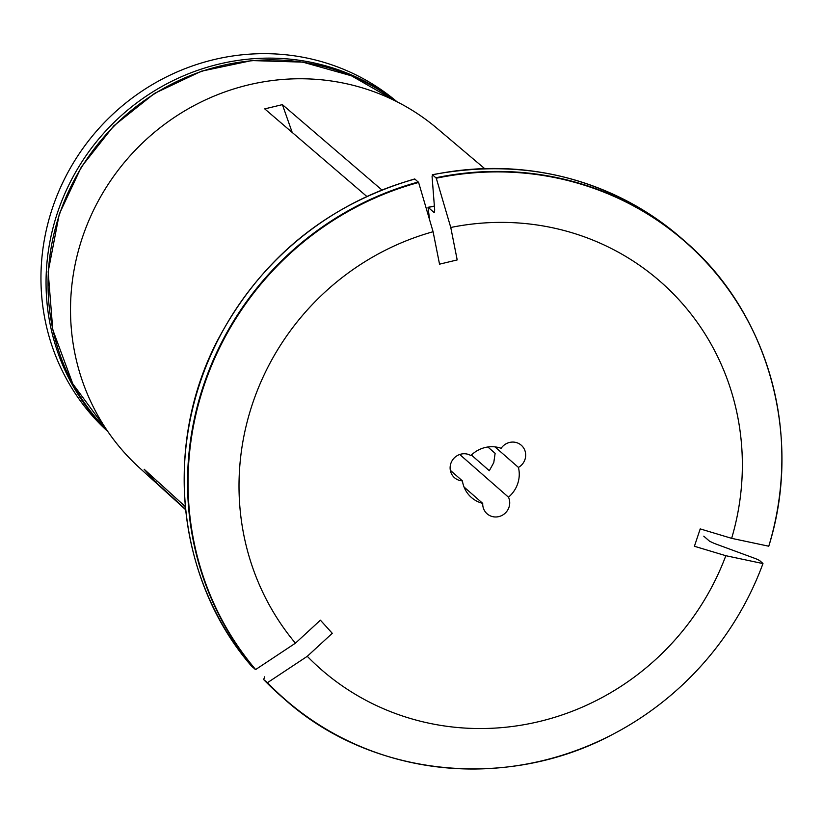 <?xml version="1.0" encoding="UTF-8"?>
<svg xmlns="http://www.w3.org/2000/svg" width="823" height="823" viewBox="0 0 823 823"><rect width="100%" height="100%" fill="white"/><g stroke="black" fill="none" stroke-linecap="round" stroke-linejoin="round"><path stroke-width="1.23" d="M396.984 101.754A219.34 210.307 131.2 0 0 52.415 208.168A219.34 210.307 131.2 0 0 107.906 431.633M107.227 430.635A219.34 210.307 -48.8 0 1 57.507 212.632A219.34 210.307 -48.8 0 1 395.904 101.208M185.587 509.674L139.54 467.876A225.749 216.449 -48.8 0 1 82.31 237.775A225.749 216.449 -48.8 0 1 437.064 128.357L484.552 168.52M433.093 231.726A679057.115 114448.335 -103.5 0 0 418.619 182.469L414.905 179.064A304.129 291.609 131.2 0 0 251.828 666.465L255.644 669.552A679057.207 191660.734 137.9 0 0 295.426 643.185A257.63 247.013 -48.8 0 1 433.093 231.726L439.533 264.173L457.197 259.924L450.767 227.477A679057.115 114448.335 -103.5 0 0 436.283 178.231L432.569 174.815L432.075 176.564A688133.622 115978.086 76.5 0 0 434.688 210.143L434.03 212.478L428.238 207.406A258.052 247.425 -48.8 0 1 434.39 206.234M429.472 218.527L428.001 207.324M434.349 212.601L434.03 212.478A258.052 247.425 -48.8 0 1 434.565 212.365M450.767 227.477A257.63 247.013 -48.8 0 1 731.647 538.345A679057.115 77212.368 18.5 0 0 768.775 546.215A303.934 291.414 131.2 0 0 436.283 178.231M731.647 538.345L700.219 528.901L694.406 546.266L725.835 555.71A257.63 247.013 -48.8 0 1 307.277 656.312L332.266 633.299L320.414 620.182L295.426 643.185M471.425 455.037L489.315 470.715L493.779 462.598L495.127 453.339L487.874 446.992M681.732 238.505C609.864 178.396 526.741 157.142 432.342 174.723L432.569 174.815A304.129 291.609 131.2 0 1 681.732 238.505L685.096 241.448A304.129 291.609 131.2 0 0 435.933 177.768M381.841 189.928L282.392 104.634L292.206 132.452M464.038 487.01L482.72 503.378A29.258 28.054 -48.8 0 1 471.384 497.462A29.258 28.054 -48.8 0 1 462.403 480.889A13.826 13.25 -48.8 0 1 454.502 477.721A13.826 13.25 -48.8 0 1 452.897 459.522A13.826 13.25 -48.8 0 1 470.869 455.572A29.258 28.054 -48.8 0 1 501.145 448.298A13.826 13.25 -48.8 0 1 521.298 445.253A13.826 13.25 -48.8 0 1 518.428 467.423A29.258 28.054 -48.8 0 1 508.47 497.185A13.826 13.25 -48.8 0 1 504.19 514.015A13.826 13.25 -48.8 0 1 487.103 513.799A13.826 13.25 -48.8 0 1 482.72 503.378M450.325 470.314L462.403 480.889M725.835 555.71A679057.115 77212.368 18.5 0 0 762.962 563.58A5.524 0.628 -161.5 0 0 762.828 563.364L759.475 560.422L755.895 558.755A688133.622 78244.421 -161.5 0 0 714.343 543.447L709.57 541.225L703.778 536.164M307.277 656.312A679057.115 191660.703 137.9 0 1 267.496 682.668L263.679 679.582A304.129 291.609 131.2 0 0 280.849 695.97L284.202 698.912A304.129 291.609 131.2 0 0 406.037 761.326M494.993 446.889L518.428 467.423M459.738 454.491L508.47 497.185M414.905 179.064L414.658 178.972C326.484 204.804 260.716 258.72 217.365 340.743C162.615 446.066 176.729 580.122 251.776 666.414L251.828 666.465M185.288 506.598L144.148 469.254L156 482.371L157.656 481.517M282.392 104.634L264.728 108.883L366.76 196.399M418.619 182.469A303.934 291.414 131.2 0 0 255.644 669.552M267.496 682.668A303.934 291.414 131.2 0 0 612.477 734.497A303.934 291.414 131.2 0 0 762.962 563.58M264.687 676.815L263.648 679.561L280.849 695.97M185.535 509.18L156 482.371M106.702 429.863A219.34 210.307 -48.8 0 1 59.503 214.371A219.34 210.307 -48.8 0 1 395.071 100.797L351.442 75.798L302.751 62.126L251.776 60.573L201.409 71.2L154.518 93.4L113.739 125.909L81.384 166.884L59.287 214.011L48.166 271.744L52.775 329.756L72.774 383.785L106.723 429.884M418.269 182.006A304.129 291.609 131.2 0 0 255.181 669.408M762.962 354.034A304.129 291.609 131.2 0 0 685.096 241.448C769.032 313.306 803.011 437.188 768.775 546.215M267.043 682.524A304.129 291.609 131.2 0 0 284.202 698.912C370.504 776.573 506.464 791.273 612.477 734.497M428.022 207.303L434.379 206.1"/></g></svg>
